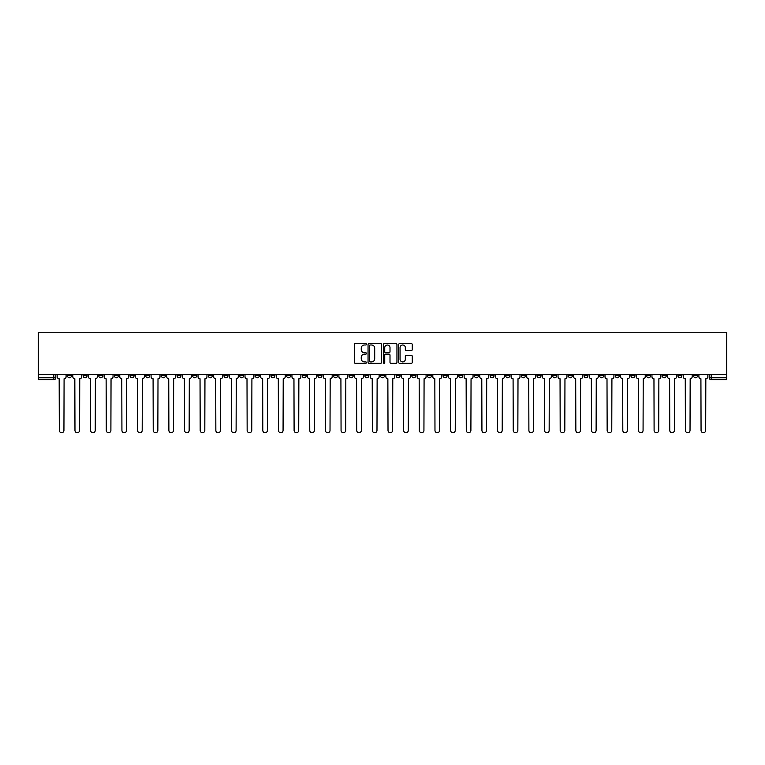 <?xml version="1.0" encoding="UTF-8"?>
<svg xmlns="http://www.w3.org/2000/svg" width="765" height="765" viewBox="0 0 765 765"><rect width="100%" height="100%" fill="white"/><g stroke="black" fill="none" stroke-linecap="round" stroke-linejoin="round"><path stroke-width="1.15" d="M366.445 344.298A0.689 0.689 0 0 0 365.756 343.6L355.295 343.6A0.985 0.985 0 0 0 354.31 344.585L354.31 362.314A0.985 0.985 0 0 0 355.295 363.299L365.756 363.299A0.689 0.689 0 0 0 366.445 362.61A0.689 0.689 0 0 0 365.756 361.922L364.408 361.922A3.156 3.156 0 0 1 361.252 358.775L361.252 357.293A3.156 3.156 0 0 1 364.408 354.138L365.756 354.138A0.689 0.689 0 0 0 366.445 353.449A0.689 0.689 0 0 0 365.756 352.761L364.408 352.761A3.156 3.156 0 0 1 361.252 349.615L361.252 348.132A3.156 3.156 0 0 1 364.408 344.986L365.756 344.986A0.689 0.689 0 0 0 366.445 344.298M583.972 374.62L583.972 375.73L587.989 375.73A2.008 2.008 0 0 1 585.98 377.738A2.008 2.008 0 0 1 583.972 375.73L583.972 374.62M490.059 374.62L490.059 375.73L494.075 375.73A2.008 2.008 0 0 1 492.067 377.738A2.008 2.008 0 0 1 490.059 375.73L490.059 374.62M474.405 374.62L474.405 375.73L478.421 375.73A2.008 2.008 0 0 1 476.413 377.738A2.008 2.008 0 0 1 474.405 375.73L474.405 374.62M380.492 374.62L380.492 375.73L384.508 375.73A2.008 2.008 0 0 1 382.5 377.738A2.008 2.008 0 0 1 380.492 375.73L380.492 374.62M364.838 374.62L364.838 375.73L368.854 375.73A2.008 2.008 0 0 1 366.846 377.738A2.008 2.008 0 0 1 364.838 375.73L364.838 374.62M349.184 374.62L349.184 375.73L353.201 375.73A2.008 2.008 0 0 1 351.192 377.738A2.008 2.008 0 0 1 349.184 375.73L349.184 374.62M317.886 374.62L317.886 375.73L321.893 375.73A2.008 2.008 0 0 1 319.894 377.738A2.008 2.008 0 0 1 317.886 375.73L317.886 374.62M286.579 375.73L286.579 374.62L286.579 375.73A2.008 2.008 0 0 0 288.587 377.738A2.008 2.008 0 0 1 286.579 375.73L290.595 375.73A2.008 2.008 0 0 1 288.587 377.738A2.008 2.008 0 0 0 290.595 375.73L290.595 374.62L290.595 375.73M270.925 375.73L270.925 374.62L270.925 375.73A2.008 2.008 0 0 0 272.933 377.738A2.008 2.008 0 0 1 270.925 375.73L274.941 375.73A2.008 2.008 0 0 1 272.933 377.738M255.271 375.73L255.271 374.62L255.271 375.73A2.008 2.008 0 0 0 257.279 377.738A2.008 2.008 0 0 1 255.271 375.73L259.287 375.73A2.008 2.008 0 0 1 257.279 377.738A2.008 2.008 0 0 0 259.287 375.73L259.287 374.62L259.287 375.73M239.627 374.62L239.627 375.73L243.633 375.73A2.008 2.008 0 0 1 241.625 377.738A2.008 2.008 0 0 1 239.627 375.73L239.627 374.62M223.973 374.62L223.973 375.73L227.98 375.73A2.008 2.008 0 0 1 225.981 377.738A2.008 2.008 0 0 1 223.973 375.73L223.973 374.62M208.319 374.62L208.319 375.73L212.335 375.73A2.008 2.008 0 0 1 210.327 377.738A2.008 2.008 0 0 1 208.319 375.73L208.319 374.62M192.665 375.73L192.665 374.62L192.665 375.73A2.008 2.008 0 0 0 194.673 377.738A2.008 2.008 0 0 1 192.665 375.73L196.682 375.73A2.008 2.008 0 0 1 194.673 377.738M161.358 375.73L161.358 374.62L161.358 375.73A2.008 2.008 0 0 0 163.366 377.738A2.008 2.008 0 0 1 161.358 375.73L165.374 375.73A2.008 2.008 0 0 1 163.366 377.738A2.008 2.008 0 0 0 165.374 375.73L165.374 374.62L165.374 375.73M145.713 375.73L145.713 374.62L145.713 375.73A2.008 2.008 0 0 0 147.712 377.738A2.008 2.008 0 0 1 145.713 375.73L149.72 375.73A2.008 2.008 0 0 1 147.712 377.738A2.008 2.008 0 0 0 149.72 375.73L149.72 374.62L149.72 375.73M130.06 375.73L130.06 374.62L130.06 375.73A2.008 2.008 0 0 0 132.068 377.738A2.008 2.008 0 0 1 130.06 375.73L134.066 375.73A2.008 2.008 0 0 1 132.068 377.738A2.008 2.008 0 0 0 134.066 375.73L134.066 374.62L134.066 375.73M114.406 375.73L114.406 374.62L114.406 375.73A2.008 2.008 0 0 0 116.414 377.738A2.008 2.008 0 0 1 114.406 375.73L118.422 375.73A2.008 2.008 0 0 1 116.414 377.738M98.752 375.73L98.752 374.62L98.752 375.73A2.008 2.008 0 0 0 100.76 377.738A2.008 2.008 0 0 1 98.752 375.73L102.768 375.73A2.008 2.008 0 0 1 100.76 377.738A2.008 2.008 0 0 0 102.768 375.73L102.768 374.62L102.768 375.73M83.098 375.73L83.098 374.62L83.098 375.73A2.008 2.008 0 0 0 85.106 377.738A2.008 2.008 0 0 1 83.098 375.73L87.114 375.73A2.008 2.008 0 0 1 85.106 377.738A2.008 2.008 0 0 0 87.114 375.73L87.114 374.62L87.114 375.73M411.283 350.552A0.985 0.985 0 0 0 412.268 349.567L412.268 344.585A0.985 0.985 0 0 0 411.283 343.6L399.665 343.6A0.985 0.985 0 0 0 398.68 344.585L398.68 362.314A0.985 0.985 0 0 0 399.665 363.299L411.283 363.299A0.985 0.985 0 0 0 412.268 362.314L412.268 356.308A0.985 0.985 0 0 0 411.283 355.323L406.311 355.323A0.985 0.985 0 0 0 405.326 356.308L405.326 359.292A2.639 2.639 0 0 1 402.686 361.922A2.639 2.639 0 0 1 400.057 359.292L400.057 347.616A2.639 2.639 0 0 1 402.686 344.986A2.639 2.639 0 0 1 405.326 347.616L405.326 349.567A0.985 0.985 0 0 0 406.311 350.552L411.283 350.552M726.75 374.62L38.25 374.62L38.25 332.278L726.75 332.278L726.75 379.736L711.201 379.736A2.008 2.008 0 0 1 709.193 377.738L726.75 377.738M381.639 344.585A0.985 0.985 0 0 0 380.654 343.6L369.036 343.6A0.985 0.985 0 0 0 368.051 344.585L368.051 362.314A0.985 0.985 0 0 0 369.036 363.299L380.654 363.299A0.985 0.985 0 0 0 381.639 362.314L381.639 344.585M384.346 343.6L395.964 343.6A0.985 0.985 0 0 1 396.949 344.585L396.949 362.314A0.985 0.985 0 0 1 395.964 363.299L390.992 363.299A0.985 0.985 0 0 1 390.007 362.314L390.007 355.123A0.985 0.985 0 0 0 389.022 354.138L385.723 354.138A0.985 0.985 0 0 0 384.738 355.123L384.738 362.61A0.689 0.689 0 0 1 384.049 363.299A0.689 0.689 0 0 1 383.361 362.61L383.361 344.585A0.985 0.985 0 0 1 384.346 343.6M709.193 374.62L709.193 377.738A2.008 2.008 0 0 0 711.201 379.736L711.201 374.62M55.807 374.62L55.807 377.738L55.807 374.62M53.799 374.62L53.799 379.736L38.25 379.736L38.25 377.738L55.807 377.738A2.008 2.008 0 0 1 53.799 379.736A2.008 2.008 0 0 0 55.807 377.738M38.25 374.62L38.25 377.738M697.556 374.62L697.556 375.73A2.008 2.008 0 0 1 695.548 377.738A2.008 2.008 0 0 1 693.539 375.73L697.556 375.73M693.539 374.62L693.539 375.73M681.902 374.62L681.902 375.73A2.008 2.008 0 0 1 679.894 377.738A2.008 2.008 0 0 1 677.886 375.73L681.902 375.73M677.886 374.62L677.886 375.73M666.248 375.73L666.248 374.62L666.248 375.73A2.008 2.008 0 0 1 664.24 377.738A2.008 2.008 0 0 1 662.232 375.73L666.248 375.73A2.008 2.008 0 0 1 664.24 377.738M662.232 374.62L662.232 375.73M650.594 374.62L650.594 375.73A2.008 2.008 0 0 1 648.586 377.738A2.008 2.008 0 0 1 646.578 375.73A2.008 2.008 0 0 0 648.586 377.738M646.578 374.62L646.578 375.73L650.594 375.73M634.94 374.62L634.94 375.73A2.008 2.008 0 0 1 632.932 377.738A2.008 2.008 0 0 1 630.934 375.73L634.94 375.73A2.008 2.008 0 0 1 632.932 377.738M630.934 374.62L630.934 375.73M619.287 374.62L619.287 375.73A2.008 2.008 0 0 1 617.288 377.738A2.008 2.008 0 0 1 615.28 375.73A2.008 2.008 0 0 0 617.288 377.738M615.28 374.62L615.28 375.73L619.287 375.73M603.642 374.62L603.642 375.73A2.008 2.008 0 0 1 601.634 377.738A2.008 2.008 0 0 1 599.626 375.73L603.642 375.73M599.626 374.62L599.626 375.73M587.989 374.62L587.989 375.73A2.008 2.008 0 0 1 585.98 377.738M572.335 374.62L572.335 375.73A2.008 2.008 0 0 1 570.327 377.738A2.008 2.008 0 0 1 568.319 375.73L572.335 375.73M568.319 374.62L568.319 375.73M556.681 374.62L556.681 375.73A2.008 2.008 0 0 1 554.673 377.738A2.008 2.008 0 0 1 552.665 375.73L556.681 375.73M552.665 374.62L552.665 375.73M541.027 374.62L541.027 375.73A2.008 2.008 0 0 1 539.019 377.738A2.008 2.008 0 0 1 537.02 375.73A2.008 2.008 0 0 0 539.019 377.738M537.02 374.62L537.02 375.73L541.027 375.73M525.373 374.62L525.373 375.73A2.008 2.008 0 0 1 523.375 377.738A2.008 2.008 0 0 1 521.367 375.73L525.373 375.73M521.367 374.62L521.367 375.73M509.729 374.62L509.729 375.73A2.008 2.008 0 0 1 507.721 377.738A2.008 2.008 0 0 1 505.713 375.73L509.729 375.73M505.713 374.62L505.713 375.73M494.075 374.62L494.075 375.73M478.421 374.62L478.421 375.73L478.421 374.62M462.768 374.62L462.768 375.73A2.008 2.008 0 0 1 460.76 377.738A2.008 2.008 0 0 1 458.751 375.73L462.768 375.73M458.751 374.62L458.751 375.73M447.114 374.62L447.114 375.73A2.008 2.008 0 0 1 445.106 377.738A2.008 2.008 0 0 1 443.107 375.73L447.114 375.73M443.107 374.62L443.107 375.73M431.46 374.62L431.46 375.73A2.008 2.008 0 0 1 429.461 377.738A2.008 2.008 0 0 1 427.453 375.73L431.46 375.73M427.453 374.62L427.453 375.73M415.816 374.62L415.816 375.73A2.008 2.008 0 0 1 413.808 377.738A2.008 2.008 0 0 1 411.8 375.73L415.816 375.73M411.8 374.62L411.8 375.73M400.162 374.62L400.162 375.73A2.008 2.008 0 0 1 398.154 377.738A2.008 2.008 0 0 1 396.146 375.73L400.162 375.73M396.146 374.62L396.146 375.73M384.508 374.62L384.508 375.73A2.008 2.008 0 0 1 382.5 377.738M368.854 374.62L368.854 375.73M353.201 375.73L353.201 374.62L353.201 375.73A2.008 2.008 0 0 1 351.192 377.738M337.547 374.62L337.547 375.73A2.008 2.008 0 0 1 335.539 377.738A2.008 2.008 0 0 1 333.54 375.73A2.008 2.008 0 0 0 335.539 377.738A2.008 2.008 0 0 0 337.547 375.73L333.54 375.73L333.54 374.62M321.893 375.73L321.893 374.62L321.893 375.73A2.008 2.008 0 0 1 319.894 377.738M306.249 374.62L306.249 375.73A2.008 2.008 0 0 1 304.241 377.738A2.008 2.008 0 0 1 302.232 375.73A2.008 2.008 0 0 0 304.241 377.738M302.232 374.62L302.232 375.73L306.249 375.73M274.941 374.62L274.941 375.73L274.941 374.62M243.633 375.73L243.633 374.62L243.633 375.73A2.008 2.008 0 0 1 241.625 377.738M227.98 375.73L227.98 374.62L227.98 375.73A2.008 2.008 0 0 1 225.981 377.738M212.335 375.73L212.335 374.62L212.335 375.73A2.008 2.008 0 0 1 210.327 377.738M196.682 374.62L196.682 375.73L196.682 374.62M181.028 375.73L181.028 374.62L181.028 375.73A2.008 2.008 0 0 1 179.02 377.738A2.008 2.008 0 0 1 177.011 375.73L181.028 375.73A2.008 2.008 0 0 1 179.02 377.738M177.011 374.62L177.011 375.73M118.422 374.62L118.422 375.73L118.422 374.62M71.461 374.62L71.461 375.73A2.008 2.008 0 0 1 69.452 377.738A2.008 2.008 0 0 1 67.444 375.73A2.008 2.008 0 0 0 69.452 377.738A2.008 2.008 0 0 0 71.461 375.73L71.461 374.62M67.444 374.62L67.444 375.73L71.461 375.73M370.117 344.986A0.689 0.689 0 0 0 369.428 345.675L369.428 361.233A0.689 0.689 0 0 0 370.117 361.922L371.541 361.922A3.156 3.156 0 0 0 374.697 358.775L374.697 348.132A3.156 3.156 0 0 0 371.541 344.986L370.117 344.986M390.007 347.664A2.639 2.639 0 0 0 387.377 345.034A2.639 2.639 0 0 0 384.738 347.664L384.738 351.776A0.985 0.985 0 0 0 385.723 352.761L389.022 352.761A0.985 0.985 0 0 0 390.007 351.776L390.007 347.664M57.165 374.62L57.165 376.734A2.008 2.008 0 0 0 59.173 378.742L59.316 430.408A2.305 2.305 0 0 0 61.63 432.722A2.305 2.305 0 0 0 63.935 430.408L64.088 378.742A2.008 2.008 0 0 0 66.096 376.734L66.096 374.62M72.818 374.62L72.818 376.734A2.008 2.008 0 0 0 74.827 378.742L74.97 430.408A2.305 2.305 0 0 0 77.284 432.722A2.305 2.305 0 0 0 79.589 430.408L79.742 378.742A2.008 2.008 0 0 0 81.75 376.734L81.75 374.62M88.472 374.62L88.472 376.734A2.008 2.008 0 0 0 90.471 378.742L90.624 430.408A2.305 2.305 0 0 0 92.928 432.722A2.305 2.305 0 0 0 95.242 430.408L95.396 378.742A2.008 2.008 0 0 0 97.394 376.734L97.394 374.62M104.117 374.62L104.117 376.734A2.008 2.008 0 0 0 106.125 378.742L106.278 430.408A2.305 2.305 0 0 0 108.582 432.722A2.305 2.305 0 0 0 110.896 430.408L111.04 378.742A2.008 2.008 0 0 0 113.048 376.734L113.048 374.62M119.77 374.62L119.77 376.734A2.008 2.008 0 0 0 121.778 378.742L121.931 430.408A2.305 2.305 0 0 0 124.236 432.722A2.305 2.305 0 0 0 126.541 430.408L126.694 378.742A2.008 2.008 0 0 0 128.702 376.734L128.702 374.62M135.424 374.62L135.424 376.734A2.008 2.008 0 0 0 137.432 378.742L137.585 430.408A2.305 2.305 0 0 0 139.89 432.722A2.305 2.305 0 0 0 142.194 430.408L142.347 378.742A2.008 2.008 0 0 0 144.356 376.734L144.356 374.62M151.078 374.62L151.078 376.734A2.008 2.008 0 0 0 153.086 378.742L153.23 430.408A2.305 2.305 0 0 0 155.544 432.722A2.305 2.305 0 0 0 157.848 430.408L158.001 378.742A2.008 2.008 0 0 0 160.009 376.734L160.009 374.62M166.732 374.62L166.732 376.734A2.008 2.008 0 0 0 168.74 378.742L168.883 430.408A2.305 2.305 0 0 0 171.197 432.722A2.305 2.305 0 0 0 173.502 430.408L173.655 378.742A2.008 2.008 0 0 0 175.663 376.734L175.663 374.62M182.386 374.62L182.386 376.734A2.008 2.008 0 0 0 184.384 378.742L184.537 430.408A2.305 2.305 0 0 0 186.842 432.722A2.305 2.305 0 0 0 189.156 430.408L189.309 378.742A2.008 2.008 0 0 0 191.307 376.734L191.307 374.62M198.03 374.62L198.03 376.734A2.008 2.008 0 0 0 200.038 378.742L200.191 430.408A2.305 2.305 0 0 0 202.495 432.722A2.305 2.305 0 0 0 204.81 430.408L204.953 378.742A2.008 2.008 0 0 0 206.961 376.734L206.961 374.62M213.684 374.62L213.684 376.734A2.008 2.008 0 0 0 215.692 378.742L215.845 430.408A2.305 2.305 0 0 0 218.149 432.722A2.305 2.305 0 0 0 220.463 430.408L220.607 378.742A2.008 2.008 0 0 0 222.615 376.734L222.615 374.62M229.337 374.62L229.337 376.734A2.008 2.008 0 0 0 231.346 378.742L231.499 430.408A2.305 2.305 0 0 0 233.803 432.722A2.305 2.305 0 0 0 236.108 430.408L236.261 378.742A2.008 2.008 0 0 0 238.269 376.734L238.269 374.62M244.991 374.62L244.991 376.734A2.008 2.008 0 0 0 246.999 378.742L247.152 430.408A2.305 2.305 0 0 0 249.457 432.722A2.305 2.305 0 0 0 251.761 430.408L251.915 378.742A2.008 2.008 0 0 0 253.923 376.734L253.923 374.62M260.645 374.62L260.645 376.734A2.008 2.008 0 0 0 262.653 378.742L262.797 430.408A2.305 2.305 0 0 0 265.111 432.722A2.305 2.305 0 0 0 267.415 430.408L267.568 378.742A2.008 2.008 0 0 0 269.576 376.734L269.576 374.62M276.299 374.62L276.299 376.734A2.008 2.008 0 0 0 278.297 378.742L278.45 430.408A2.305 2.305 0 0 0 280.765 432.722A2.305 2.305 0 0 0 283.069 430.408L283.222 378.742A2.008 2.008 0 0 0 285.221 376.734L285.221 374.62M291.943 374.62L291.943 376.734A2.008 2.008 0 0 0 293.951 378.742L294.104 430.408A2.305 2.305 0 0 0 296.409 432.722A2.305 2.305 0 0 0 298.723 430.408L298.866 378.742A2.008 2.008 0 0 0 300.875 376.734L300.875 374.62M307.597 374.62L307.597 376.734A2.008 2.008 0 0 0 309.605 378.742L309.758 430.408A2.305 2.305 0 0 0 312.063 432.722A2.305 2.305 0 0 0 314.377 430.408L314.52 378.742A2.008 2.008 0 0 0 316.528 376.734L316.528 374.62M323.251 374.62L323.251 376.734A2.008 2.008 0 0 0 325.259 378.742L325.412 430.408A2.305 2.305 0 0 0 327.716 432.722A2.305 2.305 0 0 0 330.021 430.408L330.174 378.742A2.008 2.008 0 0 0 332.182 376.734L332.182 374.62M338.905 374.62L338.905 376.734A2.008 2.008 0 0 0 340.913 378.742L341.066 430.408A2.305 2.305 0 0 0 343.37 432.722A2.305 2.305 0 0 0 345.675 430.408L345.828 378.742A2.008 2.008 0 0 0 347.836 376.734L347.836 374.62M354.558 374.62L354.558 376.734A2.008 2.008 0 0 0 356.567 378.742L356.71 430.408A2.305 2.305 0 0 0 359.024 432.722A2.305 2.305 0 0 0 361.329 430.408L361.482 378.742A2.008 2.008 0 0 0 363.49 376.734L363.49 374.62M370.212 374.62L370.212 376.734A2.008 2.008 0 0 0 372.22 378.742L372.364 430.408A2.305 2.305 0 0 0 374.678 432.722A2.305 2.305 0 0 0 376.982 430.408L377.135 378.742A2.008 2.008 0 0 0 379.134 376.734L379.134 374.62M385.866 374.62L385.866 376.734A2.008 2.008 0 0 0 387.865 378.742L388.018 430.408A2.305 2.305 0 0 0 390.322 432.722A2.305 2.305 0 0 0 392.636 430.408L392.78 378.742A2.008 2.008 0 0 0 394.788 376.734L394.788 374.62M401.51 374.62L401.51 376.734A2.008 2.008 0 0 0 403.518 378.742L403.671 430.408A2.305 2.305 0 0 0 405.976 432.722A2.305 2.305 0 0 0 408.29 430.408L408.434 378.742A2.008 2.008 0 0 0 410.442 376.734L410.442 374.62M417.164 374.62L417.164 376.734A2.008 2.008 0 0 0 419.172 378.742L419.325 430.408A2.305 2.305 0 0 0 421.63 432.722A2.305 2.305 0 0 0 423.934 430.408L424.087 378.742A2.008 2.008 0 0 0 426.095 376.734L426.095 374.62M432.818 374.62L432.818 376.734A2.008 2.008 0 0 0 434.826 378.742L434.979 430.408A2.305 2.305 0 0 0 437.284 432.722A2.305 2.305 0 0 0 439.588 430.408L439.741 378.742A2.008 2.008 0 0 0 441.749 376.734L441.749 374.62M448.472 374.62L448.472 376.734A2.008 2.008 0 0 0 450.48 378.742L450.623 430.408A2.305 2.305 0 0 0 452.937 432.722A2.305 2.305 0 0 0 455.242 430.408L455.395 378.742A2.008 2.008 0 0 0 457.403 376.734L457.403 374.62M464.126 374.62L464.126 376.734A2.008 2.008 0 0 0 466.134 378.742L466.277 430.408A2.305 2.305 0 0 0 468.591 432.722A2.305 2.305 0 0 0 470.896 430.408L471.049 378.742A2.008 2.008 0 0 0 473.057 376.734L473.057 374.62M479.779 374.62L479.779 376.734A2.008 2.008 0 0 0 481.778 378.742L481.931 430.408A2.305 2.305 0 0 0 484.235 432.722A2.305 2.305 0 0 0 486.55 430.408L486.703 378.742A2.008 2.008 0 0 0 488.701 376.734L488.701 374.62M495.424 374.62L495.424 376.734A2.008 2.008 0 0 0 497.432 378.742L497.585 430.408A2.305 2.305 0 0 0 499.889 432.722A2.305 2.305 0 0 0 502.203 430.408L502.347 378.742A2.008 2.008 0 0 0 504.355 376.734L504.355 374.62M511.077 374.62L511.077 376.734A2.008 2.008 0 0 0 513.086 378.742L513.239 430.408A2.305 2.305 0 0 0 515.543 432.722A2.305 2.305 0 0 0 517.848 430.408L518.001 378.742A2.008 2.008 0 0 0 520.009 376.734L520.009 374.62M526.731 374.62L526.731 376.734A2.008 2.008 0 0 0 528.739 378.742L528.892 430.408A2.305 2.305 0 0 0 531.197 432.722A2.305 2.305 0 0 0 533.501 430.408L533.654 378.742A2.008 2.008 0 0 0 535.663 376.734L535.663 374.62M542.385 374.62L542.385 376.734A2.008 2.008 0 0 0 544.393 378.742L544.537 430.408A2.305 2.305 0 0 0 546.851 432.722A2.305 2.305 0 0 0 549.155 430.408L549.308 378.742A2.008 2.008 0 0 0 551.316 376.734L551.316 374.62M558.039 374.62L558.039 376.734A2.008 2.008 0 0 0 560.047 378.742L560.19 430.408A2.305 2.305 0 0 0 562.505 432.722A2.305 2.305 0 0 0 564.809 430.408L564.962 378.742A2.008 2.008 0 0 0 566.97 376.734L566.97 374.62M573.693 374.62L573.693 376.734A2.008 2.008 0 0 0 575.691 378.742L575.844 430.408A2.305 2.305 0 0 0 578.158 432.722A2.305 2.305 0 0 0 580.463 430.408L580.616 378.742A2.008 2.008 0 0 0 582.614 376.734L582.614 374.62M589.337 374.62L589.337 376.734A2.008 2.008 0 0 0 591.345 378.742L591.498 430.408A2.305 2.305 0 0 0 593.803 432.722A2.305 2.305 0 0 0 596.117 430.408L596.26 378.742A2.008 2.008 0 0 0 598.268 376.734L598.268 374.62M604.991 374.62L604.991 376.734A2.008 2.008 0 0 0 606.999 378.742L607.152 430.408A2.305 2.305 0 0 0 609.456 432.722A2.305 2.305 0 0 0 611.77 430.408L611.914 378.742A2.008 2.008 0 0 0 613.922 376.734L613.922 374.62M620.644 374.62L620.644 376.734A2.008 2.008 0 0 0 622.653 378.742L622.806 430.408A2.305 2.305 0 0 0 625.11 432.722A2.305 2.305 0 0 0 627.415 430.408L627.568 378.742A2.008 2.008 0 0 0 629.576 376.734L629.576 374.62M636.298 374.62L636.298 376.734A2.008 2.008 0 0 0 638.306 378.742L638.459 430.408A2.305 2.305 0 0 0 640.764 432.722A2.305 2.305 0 0 0 643.069 430.408L643.222 378.742A2.008 2.008 0 0 0 645.23 376.734L645.23 374.62M651.952 374.62L651.952 376.734A2.008 2.008 0 0 0 653.96 378.742L654.104 430.408A2.305 2.305 0 0 0 656.418 432.722A2.305 2.305 0 0 0 658.722 430.408L658.875 378.742A2.008 2.008 0 0 0 660.884 376.734L660.884 374.62M667.606 374.62L667.606 376.734A2.008 2.008 0 0 0 669.605 378.742L669.758 430.408A2.305 2.305 0 0 0 672.072 432.722A2.305 2.305 0 0 0 674.376 430.408L674.529 378.742A2.008 2.008 0 0 0 676.528 376.734L676.528 374.62M683.25 374.62L683.25 376.734A2.008 2.008 0 0 0 685.258 378.742L685.411 430.408A2.305 2.305 0 0 0 687.716 432.722A2.305 2.305 0 0 0 690.03 430.408L690.173 378.742A2.008 2.008 0 0 0 692.182 376.734L692.182 374.62M698.904 374.62L698.904 376.734A2.008 2.008 0 0 0 700.912 378.742L701.065 430.408A2.305 2.305 0 0 0 703.37 432.722A2.305 2.305 0 0 0 705.684 430.408L705.827 378.742A2.008 2.008 0 0 0 707.835 376.734L707.835 374.62"/></g></svg>
